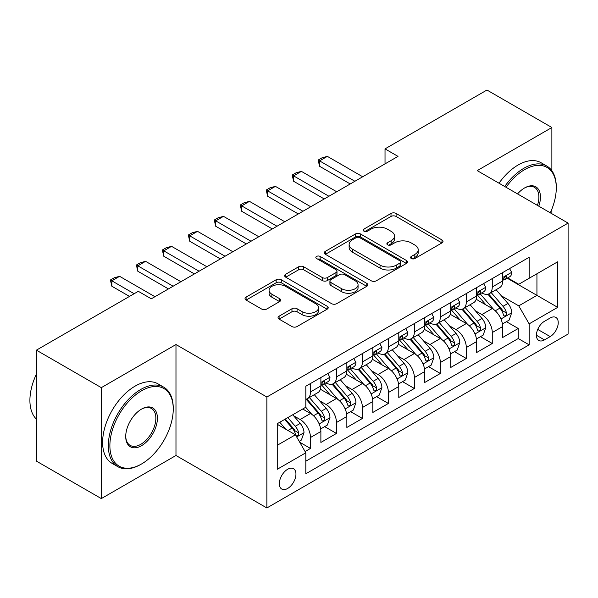 <?xml version="1.0" encoding="UTF-8"?>
<svg xmlns="http://www.w3.org/2000/svg" width="598" height="598" viewBox="0 0 598 598"><rect width="100%" height="100%" fill="white"/><g stroke="black" fill="none" stroke-linecap="round" stroke-linejoin="round"><path stroke-width="0.9" d="M411.319 258.523A2.527 1.458 0 0 0 414.892 258.523L441.974 242.885A3.603 2.078 0 0 0 443.028 241.42A3.603 2.078 0 0 0 441.974 239.948L396.093 213.456A3.603 2.078 0 0 0 390.995 213.456L363.913 229.094A2.527 1.458 0 0 0 363.173 230.125A2.527 1.458 0 0 0 363.913 231.149A2.527 1.458 0 0 0 367.478 231.149L370.984 229.131A11.534 6.66 0 0 1 387.295 229.131L391.122 231.336A11.534 6.66 0 0 1 394.501 236.046A11.534 6.66 0 0 1 391.122 240.755L387.616 242.781A2.527 1.458 0 0 0 386.876 243.805A2.527 1.458 0 0 0 387.616 244.836A2.527 1.458 0 0 0 391.182 244.836L394.687 242.818A11.534 6.66 0 0 1 411.005 242.818L414.825 245.023A11.534 6.66 0 0 1 418.204 249.732A11.534 6.66 0 0 1 414.825 254.442L411.319 256.467A2.527 1.458 0 0 0 410.587 257.491A2.527 1.458 0 0 0 411.319 258.523L411.319 256.467M287.638 488.476A11.751 6.787 120 0 0 295.315 478.116A11.751 6.787 120 0 0 293.513 468.697A11.751 6.787 120 0 0 287.638 469.281A11.751 6.787 120 0 0 279.961 479.641A11.751 6.787 120 0 0 281.763 489.052A11.751 6.787 120 0 0 287.638 488.476M279.094 316.178A3.603 2.078 0 0 0 278.04 317.65A3.603 2.078 0 0 0 279.094 319.123L291.966 326.553A3.603 2.078 0 0 0 297.064 326.553L327.143 309.188A3.603 2.078 0 0 0 328.197 307.716A3.603 2.078 0 0 0 327.143 306.243L281.262 279.752A3.603 2.078 0 0 0 276.164 279.752L246.084 297.116A3.603 2.078 0 0 0 245.031 298.589A3.603 2.078 0 0 0 246.084 300.061L261.632 309.039A3.603 2.078 0 0 0 266.73 309.039L279.602 301.609A3.603 2.078 0 0 0 280.656 300.136A3.603 2.078 0 0 0 279.602 298.664L271.896 294.209A9.643 5.569 0 0 1 269.07 290.277A9.643 5.569 0 0 1 275.02 285.134A9.643 5.569 0 0 1 285.53 286.337L315.737 303.777A9.643 5.569 0 0 1 318.562 307.716A9.643 5.569 0 0 1 312.605 312.859A9.643 5.569 0 0 1 302.095 311.648L297.064 308.747A3.603 2.078 0 0 0 291.966 308.747L279.094 316.178L279.094 319.123M175.976 344.538L101.316 387.646L36.396 350.159L36.396 461.11L101.316 498.59L175.976 455.489L266.865 507.964L266.865 397.012L175.976 344.538L175.976 455.489M551.872 170.714L551.872 127.516L477.211 170.624L568.1 223.099L266.865 397.012M551.872 127.516L486.951 90.036L385.022 148.88L385.022 163.874M36.396 350.159L138.317 291.316L151.301 298.813L398.006 156.377L385.022 148.88M371.238 280.783A3.603 2.078 0 0 0 376.336 280.783L406.416 263.419A3.603 2.078 0 0 0 407.47 261.946A3.603 2.078 0 0 0 406.416 260.474L360.534 233.982A3.603 2.078 0 0 0 355.436 233.982L325.357 251.347A3.603 2.078 0 0 0 324.303 252.819A3.603 2.078 0 0 0 325.357 254.292L371.238 280.783M317.575 259.069A2.527 1.458 0 0 1 320.132 259.427L320.132 256.43L366.776 283.362A3.603 2.078 0 0 1 367.837 284.827A3.603 2.078 0 0 1 366.776 286.3L336.704 303.664A3.603 2.078 0 0 1 331.606 303.664L285.724 277.18L285.724 274.235A3.603 2.078 0 0 0 284.663 275.708A3.603 2.078 0 0 0 285.724 277.18M285.724 274.235L298.596 266.805A3.603 2.078 0 0 1 303.694 266.805L322.3 277.547A3.603 2.078 0 0 0 327.398 277.547L335.934 272.613A3.603 2.078 0 0 0 336.995 271.141A3.603 2.078 0 0 0 335.934 269.676L316.566 258.486A2.527 1.458 0 0 1 315.826 257.454A2.527 1.458 0 0 1 317.381 256.108A2.527 1.458 0 0 1 320.132 256.43M305.1 451.55L310.489 448.44L299.718 442.221M293.581 415.745L300.106 419.504A14.688 8.484 60 0 1 310.489 437.497L320.879 431.502L320.879 442.445L336.457 433.445L324.647 426.628M319.549 400.75L326.074 404.51A14.688 8.484 60 0 1 336.457 422.502L346.847 416.507L346.847 427.45L362.425 418.458L350.615 411.633M345.524 385.755L352.043 389.522A14.688 8.484 60 0 1 362.425 407.515L372.816 401.512L372.816 412.456L388.394 403.463L376.583 396.638M371.493 370.76L378.011 374.527A14.688 8.484 60 0 1 388.394 392.52L398.784 386.525L398.784 397.468L414.369 388.468L402.551 381.651M397.461 355.773L403.979 359.533A14.688 8.484 60 0 1 414.369 377.525L424.752 371.53L424.752 382.473L440.337 373.481L428.519 366.656M423.429 340.778L429.947 344.538A14.688 8.484 60 0 1 440.337 362.53L450.72 356.535L450.72 367.478L466.305 358.486L454.487 351.661M449.397 325.783L455.915 329.55A14.688 8.484 60 0 1 466.305 347.543L476.688 341.54L476.688 352.491L492.274 343.491L492.274 332.548A14.688 8.484 -120 0 0 481.883 314.555L475.365 310.788M480.456 336.667L492.274 343.491M320.879 431.502A14.688 8.484 -120 0 0 310.489 413.51L302.7 409.01M346.847 416.507A14.688 8.484 -120 0 0 336.457 398.515L320.401 389.246M372.816 401.512A14.688 8.484 -120 0 0 362.425 383.52L346.369 374.251M398.784 386.525A14.688 8.484 -120 0 0 388.394 368.532L372.337 359.256M424.752 371.53A14.688 8.484 -120 0 0 414.369 353.538L398.305 344.261M450.72 356.535A14.688 8.484 -120 0 0 440.337 338.543L424.274 329.274M476.688 341.54A14.688 8.484 -120 0 0 466.305 323.548L450.242 314.279M550.182 318.001L544.472 321.305A11.384 6.571 120 0 0 537.034 331.337A11.384 6.571 120 0 0 538.776 340.456A11.384 6.571 120 0 0 544.472 339.896L550.182 336.592A11.384 6.571 120 0 0 557.62 326.56A11.384 6.571 120 0 0 555.871 317.441A11.384 6.571 120 0 0 550.182 318.001M266.865 507.964L568.1 334.05L568.1 223.099M277.248 445.293L295.427 434.798L305.817 452.791L305.817 473.78L529.148 344.844L529.148 323.854L518.758 305.862L501.333 295.801M305.817 452.791L277.248 469.281L277.248 423.705L305.817 407.208L305.817 386.218L529.148 257.282L529.148 278.272L557.71 261.782L557.71 307.357L529.148 323.854M325.94 382.847L326.074 382.922A14.688 8.484 60 0 0 333.415 383.647L343.805 377.652A14.688 8.484 -120 0 0 346.847 370.924L346.847 362.53M351.908 367.852L352.043 367.927A14.688 8.484 60 0 0 359.383 368.66L369.773 362.657A14.688 8.484 -120 0 0 372.816 355.937L372.816 347.535M377.876 352.857L378.011 352.94A14.688 8.484 60 0 0 385.351 353.665L395.741 347.67A14.688 8.484 -120 0 0 398.784 340.942L398.784 332.548M403.844 337.863L403.979 337.945A14.688 8.484 60 0 0 411.327 338.67L421.71 332.675A14.688 8.484 -120 0 0 424.752 325.947L424.752 317.553M429.813 322.875L429.947 322.95A14.688 8.484 60 0 0 437.295 323.675L447.678 317.68A14.688 8.484 -120 0 0 450.72 310.96L450.72 302.558M455.781 307.88L455.915 307.955A14.688 8.484 60 0 0 463.263 308.688L473.646 302.685A14.688 8.484 -120 0 0 476.688 295.965L476.688 287.571M305.817 461.185L518.242 338.543L518.242 328.496L502.656 337.496L502.656 326.553A14.688 8.484 -120 0 0 492.274 308.561L476.21 299.284M481.749 292.885L481.883 292.968A14.688 8.484 -120 0 0 489.231 293.693A14.688 8.484 -120 0 0 492.274 286.965L492.274 278.571M489.231 293.693L499.614 287.698A14.688 8.484 -120 0 0 502.656 280.97L502.656 272.576M310.489 383.52L310.489 391.914A14.688 8.484 60 0 1 307.447 398.642A14.688 8.484 60 0 1 305.817 399.24M307.447 398.642L317.837 392.647A14.688 8.484 -120 0 0 320.879 385.919L320.879 377.525M336.457 368.532L336.457 376.927A14.688 8.484 60 0 1 333.415 383.647M362.425 353.538L362.425 361.932A14.688 8.484 60 0 1 359.383 368.66M388.394 338.543L388.394 346.937A14.688 8.484 60 0 1 385.351 353.665M414.369 323.548L414.369 331.95A14.688 8.484 60 0 1 411.327 338.67M440.337 308.561L440.337 316.955A14.688 8.484 60 0 1 437.295 323.675M466.305 293.566L466.305 301.96A14.688 8.484 60 0 1 463.263 308.688M466.305 347.543L466.305 358.486M440.337 362.53L440.337 373.481M414.369 377.525L414.369 388.468M388.394 392.52L388.394 403.463M362.425 407.515L362.425 418.458M336.457 422.502L336.457 433.445M310.489 437.497L310.489 448.44M295.427 434.798L277.248 424.303M518.758 305.862L536.937 295.367L536.937 273.772L557.71 261.782M507.194 278.197L557.71 307.357M507.717 277.891L518.758 284.267L529.148 278.272M551.872 213.725L551.872 209.113M101.316 387.646L101.316 498.59M506.424 321.679L518.242 328.496M518.242 338.543L529.148 344.844M412.328 258.882L414.825 257.439A11.534 6.66 0 0 0 418.204 252.73L418.204 249.732M394.501 236.046L394.501 239.043A11.534 6.66 0 0 1 391.122 243.752L388.625 245.195M441.929 242.915L396.093 216.454A3.603 2.078 0 0 0 390.995 216.454L364.922 231.508M406.371 263.449L360.534 236.98A3.603 2.078 0 0 0 355.436 236.98L325.409 254.322M400.04 262.978A2.527 1.458 0 0 0 400.78 261.946A2.527 1.458 0 0 0 400.04 260.915L359.772 237.668A2.527 1.458 0 0 0 356.199 237.668L352.506 239.798A11.534 6.66 0 0 0 349.127 244.507A11.534 6.66 0 0 0 352.506 249.216L380.036 265.108A11.534 6.66 0 0 0 396.347 265.108L400.04 262.978L400.04 265.975A2.527 1.458 0 0 0 400.78 264.944L400.78 261.946M349.127 244.507L349.127 247.505A11.534 6.66 0 0 0 352.506 252.214L352.506 249.216M400.04 265.975L396.347 268.106A11.534 6.66 0 0 1 380.036 268.106L352.506 252.214M285.769 277.203L298.596 269.803L298.596 266.805M336.995 271.141L336.995 274.146A3.603 2.078 0 0 1 335.934 275.611L327.398 280.544A3.603 2.078 0 0 1 322.3 280.544L303.694 269.803A3.603 2.078 0 0 0 298.596 269.803M320.132 259.427L366.731 286.33M341.608 288.692A9.643 5.569 0 0 0 352.117 289.903A9.643 5.569 0 0 0 358.067 284.76A9.643 5.569 0 0 0 355.242 280.821L344.605 274.676A3.603 2.078 0 0 0 339.507 274.676L330.963 279.602A3.603 2.078 0 0 0 329.909 281.075A3.603 2.078 0 0 0 330.963 282.548L341.608 288.692L341.608 291.689A9.643 5.569 0 0 0 352.117 292.9A9.643 5.569 0 0 0 358.067 287.758L358.067 284.76M329.909 281.075L329.909 284.08A3.603 2.078 0 0 0 330.963 285.545L330.963 282.548M341.608 291.689L330.963 285.545M318.562 307.716L318.562 310.713A9.643 5.569 0 0 1 312.605 315.856A9.643 5.569 0 0 1 302.095 314.653L297.064 311.745A3.603 2.078 0 0 0 291.966 311.745L279.139 319.145M269.07 290.277L269.07 293.274A9.643 5.569 0 0 0 271.896 297.213L271.896 294.209M279.558 301.631L271.896 297.213M327.091 309.211L281.262 282.749A3.603 2.078 0 0 0 276.164 282.749L246.129 300.091M502.44 323.974L509.152 320.102L511.746 312.605A9.732 5.621 -120 0 0 507.956 303.47L496.093 289.731M493.716 309.51L480.157 293.805M485.995 304.935L478.131 295.823A23.322 13.462 -120 0 0 477.406 295.008M487.908 294.223L499.906 308.112A9.732 5.621 60 0 1 503.374 314.817L504.084 315.976L505.4 315.789L506.282 314.72L506.491 313.023A9.732 5.621 -120 0 0 503.023 306.318L491.16 292.579M488.611 293.992L501.505 308.927A4.956 2.863 60 0 1 502.754 310.863L506.491 313.023M509.541 268.599L511.746 272.426A9.732 5.621 60 0 1 509.735 276.732L504.802 279.58A9.732 5.621 -120 0 0 506.491 277.337L506.289 276.47L505.071 276.717L503.374 279.139A9.732 5.621 60 0 1 502.656 280.522M502.985 280.036L503.023 280.036A9.732 5.621 -120 0 0 504.802 279.58M354.898 181.269L319.579 160.877L319.579 166.274L318.151 160.055L322.045 157.805L327.368 156.377L362.687 176.769M350.226 183.967L319.579 166.274M327.368 156.377L319.579 160.877L318.151 160.055M550.287 212.813A44.805 25.871 120 0 0 556.282 187.944A44.805 25.871 120 0 0 524.603 169.645A44.805 25.871 120 0 0 506.058 187.279M504.719 186.509A45.904 26.506 -60 0 1 523.826 168.3A45.904 26.506 -60 0 1 546.774 166.027A45.904 26.506 -60 0 1 556.282 187.039L556.282 187.944M517.554 193.916A22.403 12.932 -60 0 1 524.603 187.944A22.403 12.932 -60 0 1 524.603 187.936A22.403 12.932 -60 0 1 538.791 206.175M499.009 183.205A45.904 26.506 -60 0 1 518.107 165.003A45.904 26.506 -60 0 1 541.063 162.731L546.774 166.027M537.43 205.391A21.304 12.296 120 0 0 534.47 187.338A21.304 12.296 120 0 0 524.207 188.176M140.784 464.407L141.569 463.958A44.805 25.871 120 0 0 141.569 463.958A44.805 25.871 120 0 0 173.248 409.084A44.805 25.871 120 0 0 141.562 390.793A44.805 25.871 120 0 0 109.883 445.667A44.805 25.871 120 0 0 141.562 463.958L140.784 464.407A45.904 26.506 -60 0 1 117.836 466.679A45.904 26.506 -60 0 1 110.794 429.895A45.904 26.506 -60 0 1 140.784 389.448A45.904 26.506 -60 0 1 163.74 387.168A45.904 26.506 -60 0 1 173.248 408.187L173.248 409.084M141.562 445.667A22.403 12.932 -60 0 1 125.722 436.525A22.403 12.932 -60 0 1 141.562 409.084L141.562 409.084A22.403 12.932 -60 0 1 157.409 418.234A22.403 12.932 -60 0 1 141.562 445.667M125.73 436.062A21.304 12.296 120 0 0 130.132 445.375A21.304 12.296 120 0 0 140.784 444.321A21.304 12.296 120 0 0 154.703 425.552A21.304 12.296 120 0 0 151.436 408.479A21.304 12.296 120 0 0 141.173 409.316M117.836 466.679L112.118 463.383A45.904 26.506 -60 0 1 105.084 426.598A45.904 26.506 -60 0 1 135.073 386.144A45.904 26.506 -60 0 1 158.029 383.871L163.74 387.168M36.396 419.131A45.904 26.506 -60 0 1 36.396 374.154M476.471 338.969L483.184 335.097L485.778 327.599A9.732 5.621 -120 0 0 481.988 318.457L470.125 304.726M467.748 324.497L454.188 308.8M460.026 319.93L452.155 310.818A23.322 13.462 -120 0 0 451.438 310.003M461.94 309.211L473.937 323.107A9.732 5.621 60 0 1 477.406 329.812L478.116 330.963L479.432 330.784L480.314 329.715L480.523 328.01A9.732 5.621 -120 0 0 477.055 321.313L465.192 307.574M462.643 308.987L475.537 323.914A4.956 2.863 60 0 1 476.785 325.858L480.523 328.01M450.503 353.964L457.216 350.092L459.81 342.594A9.732 5.621 -120 0 0 456.02 333.452L444.157 319.713M441.78 339.492L428.22 323.795M434.058 334.925L426.187 325.813A23.322 13.462 -120 0 0 425.47 324.998M435.972 324.206L447.969 338.102A9.732 5.621 60 0 1 451.438 344.807L452.148 345.958L453.463 345.771L454.345 344.702L454.555 343.005A9.732 5.621 -120 0 0 451.086 336.3L439.224 322.561M436.675 323.981L449.569 338.909A4.956 2.863 60 0 1 450.817 340.853L454.555 343.005M424.535 368.959L431.248 365.079L433.842 357.582A9.732 5.621 -120 0 0 430.052 348.447L418.189 334.708M415.812 354.487L402.245 338.782M408.09 349.912L400.219 340.8A23.322 13.462 -120 0 0 399.501 339.993M409.996 339.201L422.001 353.097A9.732 5.621 60 0 1 425.47 359.802L426.18 360.953L427.495 360.766L428.377 359.697L428.587 358A9.732 5.621 -120 0 0 425.118 351.295L413.255 337.556M410.706 338.969L423.601 353.904A4.956 2.863 60 0 1 424.849 355.84L428.587 358M398.567 383.946L405.28 380.074L407.873 372.576A9.732 5.621 -120 0 0 404.084 363.442L392.221 349.703M389.844 369.482L376.277 353.777M382.122 364.907L374.251 355.795A23.322 13.462 -120 0 0 373.533 354.98M384.028 354.195L396.033 368.084A9.732 5.621 60 0 1 399.501 374.789L400.212 375.948L401.527 375.761L402.409 374.692L402.618 372.995A9.732 5.621 -120 0 0 399.15 366.29L387.28 352.551M384.738 353.964L397.633 368.899A4.956 2.863 60 0 1 398.881 370.835L402.618 372.995M483.573 283.594L485.778 287.414A9.732 5.621 60 0 1 483.767 291.719L478.826 294.575A9.732 5.621 -120 0 0 480.523 292.332L480.321 291.465L479.103 291.712L477.406 294.126A9.732 5.621 60 0 1 476.688 295.517M477.017 295.031L477.055 295.031A9.732 5.621 -120 0 0 478.826 294.575M328.93 196.264L293.611 175.872L293.611 181.269L292.183 175.05L296.077 172.8L301.399 171.372L336.719 191.764M324.251 198.962L293.611 181.269M301.399 171.372L293.611 175.872L292.183 175.05M457.605 298.589L459.81 302.409A9.732 5.621 60 0 1 457.791 306.714L452.858 309.562A9.732 5.621 -120 0 0 454.555 307.32L454.353 306.46L453.135 306.699L451.438 309.121A9.732 5.621 60 0 1 450.72 310.504M451.049 310.018L451.086 310.018A9.732 5.621 -120 0 0 452.858 309.562M302.962 211.251L267.642 190.867L267.642 196.264L266.215 190.037L270.109 187.787L275.431 186.367L310.751 206.759M298.282 213.949L267.642 196.264M275.431 186.367L267.642 190.867L266.215 190.037M431.636 313.576L433.842 317.403A9.732 5.621 60 0 1 431.823 321.709L426.89 324.557A9.732 5.621 -120 0 0 428.587 322.315L428.385 321.455L427.166 321.694L425.47 324.116A9.732 5.621 60 0 1 424.752 325.499M425.081 325.013L425.118 325.013A9.732 5.621 -120 0 0 426.89 324.557M276.994 226.246L241.674 205.854L241.674 211.251L240.246 205.032L244.141 202.782L249.463 201.362L284.783 221.746M272.314 228.944L241.674 211.251M249.463 201.362L241.674 205.854L240.246 205.032M405.668 328.571L407.873 332.398A9.732 5.621 60 0 1 405.855 336.704L400.922 339.552A9.732 5.621 -120 0 0 402.618 337.309L402.417 336.442L401.198 336.689L399.501 339.111A9.732 5.621 60 0 1 398.784 340.494M399.113 340.008L399.15 340.008A9.732 5.621 -120 0 0 400.922 339.552M251.025 241.241L215.706 220.849L215.706 226.246L214.278 220.027L218.173 217.777L223.495 216.349L258.814 236.741M246.346 243.939L215.706 226.246M223.495 216.349L215.706 220.849L214.278 220.027M372.599 398.941L379.311 395.069L381.905 387.571A9.732 5.621 -120 0 0 378.115 378.429L366.253 364.698M363.868 384.469L350.308 368.772M356.154 379.902L348.283 370.79A23.322 13.462 -120 0 0 347.558 369.975M358.06 369.183L370.065 383.079A9.732 5.621 60 0 1 373.533 389.784L374.243 390.935L375.559 390.756L376.434 389.679L376.65 387.982A9.732 5.621 -120 0 0 373.182 381.277L361.312 367.546M358.77 368.959L371.664 383.886A4.956 2.863 60 0 1 372.913 385.83L376.65 387.982M379.7 343.566L381.905 347.386A9.732 5.621 60 0 1 379.887 351.691L374.953 354.547A9.732 5.621 -120 0 0 376.65 352.304L376.448 351.437L375.23 351.684L373.533 354.098A9.732 5.621 60 0 1 372.816 355.489M373.137 355.003L373.182 355.003A9.732 5.621 -120 0 0 374.953 354.547M225.057 256.236L189.738 235.844L189.738 241.241L188.31 235.014L192.205 232.772L197.527 231.344L232.846 251.736M220.378 258.934L189.738 241.241M197.527 231.344L189.738 235.844L188.31 235.014M346.631 413.936L353.336 410.064L355.937 402.566A9.732 5.621 -120 0 0 352.147 393.424L340.277 379.685M337.9 399.464L324.34 383.767M330.186 394.897L322.315 385.777A23.322 13.462 -120 0 0 321.589 384.97M332.092 384.178L344.097 398.074A9.732 5.621 60 0 1 347.565 404.779L348.275 405.93L349.591 405.743L350.465 404.674L350.682 402.977A9.732 5.621 -120 0 0 347.214 396.272L335.343 382.533M332.802 383.953L345.696 398.881A4.956 2.863 60 0 1 346.945 400.817L350.682 402.977M353.732 358.561L355.937 362.381A9.732 5.621 60 0 1 353.919 366.686L348.985 369.534A9.732 5.621 -120 0 0 350.682 367.292L350.473 366.432L349.262 366.671L347.565 369.093A9.732 5.621 60 0 1 346.847 370.476M347.169 369.99L347.214 369.99A9.732 5.621 -120 0 0 348.985 369.534M199.082 271.223L163.77 250.839L163.77 256.236L162.342 250.009L166.237 247.759L171.559 246.339L206.878 266.73M194.41 273.921L163.77 256.236M171.559 246.339L163.77 250.839L162.342 250.009M320.663 428.93L327.368 425.051L329.969 417.554A9.732 5.621 -120 0 0 326.179 408.419L314.309 394.68M311.932 414.459L305.72 407.268M304.218 409.884L303.208 408.718M306.124 399.172L318.129 413.069A9.732 5.621 60 0 1 321.597 419.766L322.307 420.925L323.623 420.738L324.497 419.669L324.714 417.972A9.732 5.621 -120 0 0 321.246 411.267L309.375 397.528M306.834 398.941L319.728 413.876A4.956 2.863 60 0 1 320.976 415.812L324.714 417.972M327.764 373.548L329.969 377.375A9.732 5.621 60 0 1 327.951 381.681L323.017 384.529A9.732 5.621 -120 0 0 324.714 382.286L324.505 381.427L323.294 381.666L321.597 384.088A9.732 5.621 60 0 1 320.879 385.471M321.201 384.985L321.246 384.985A9.732 5.621 -120 0 0 323.017 384.529M173.114 286.218L137.802 265.826L137.802 271.223L136.374 265.004L140.268 262.754L145.591 261.333L180.91 281.718M168.442 288.916L137.802 271.223M145.591 261.333L137.802 265.826L136.374 265.004M299.194 441.317L301.399 440.046L304.001 432.548A9.732 5.621 -120 0 0 300.211 423.414L292.736 414.765M285.762 429.222L279.752 422.255M278.249 424.879L277.248 423.72M284.685 419.407L292.16 428.056A9.732 5.621 60 0 1 295.629 434.761L296.339 435.92L297.647 435.733L298.529 434.664L298.746 432.967A9.732 5.621 -120 0 0 295.277 426.262L287.802 417.613M285.291 419.063L293.76 428.863A4.956 2.863 60 0 1 295.008 430.807L298.746 432.967M134.161 293.715L111.833 280.821L111.833 286.218L110.406 279.999L114.3 277.749L119.622 276.321L154.942 296.713M129.489 296.414L111.833 286.218M119.622 276.321L111.833 280.821L110.406 279.999M300.106 419.504L310.489 413.51M326.074 404.51L336.457 398.515M352.043 389.522L362.425 383.52M378.011 374.527L388.394 368.532M403.979 359.533L414.369 353.538M429.947 344.538L440.337 338.543M455.915 329.55L466.305 323.548M481.883 314.555L492.274 308.561M492.274 286.965L502.656 280.97M310.489 391.914L320.879 385.919M336.457 376.927L346.847 370.924M362.425 361.932L372.816 355.937M388.394 346.937L398.784 340.942M414.369 331.95L424.752 325.947M440.337 316.955L450.72 310.96M466.305 301.96L476.688 295.965M492.274 332.548L502.656 326.553M537.729 329.408L550.182 336.592M536.421 335.246L544.472 339.896M414.825 257.439L414.825 254.442M387.616 244.836L387.616 242.781M391.122 243.752L391.122 240.755M363.913 231.149L363.913 229.094M390.995 216.454L390.995 213.456M396.093 216.454L396.093 213.456M441.974 242.885L441.974 239.948M325.357 254.292L325.357 251.347M355.436 236.98L355.436 233.982M360.534 236.98L360.534 233.982M406.416 263.419L406.416 260.474M380.036 268.106L380.036 265.108M396.347 268.106L396.347 265.108M303.694 269.803L303.694 266.805M322.3 280.544L322.3 277.547M327.398 280.544L327.398 277.547M335.934 275.611L335.934 272.613M366.776 286.3L366.776 283.362M291.966 311.745L291.966 308.747M297.064 311.745L297.064 308.747M302.095 314.653L302.095 311.648M279.602 301.609L279.602 298.664M246.084 300.061L246.084 297.116M276.164 282.749L276.164 279.752M281.262 282.749L281.262 279.752M327.143 309.188L327.143 306.243M500.96 318.988L511.686 312.791M503.023 306.318L507.956 303.47M495.264 310.796L499.906 308.112M511.686 272.314L502.656 277.524M505.235 276.612L506.491 277.337M474.991 333.983L485.718 327.786M477.055 321.313L481.988 318.457M469.295 325.79L473.937 323.107M449.016 348.97L459.742 342.781M451.086 336.3L456.02 333.452M443.327 340.778L447.969 338.102M423.048 363.965L433.774 357.776M425.118 351.295L430.052 348.447M417.359 355.773L422.001 353.097M397.079 378.96L407.806 372.763M399.15 366.29L404.084 363.442M391.391 370.767L396.033 368.084M485.718 287.302L476.688 292.512M479.267 291.607L480.523 292.332M459.742 302.296L450.72 307.507M453.299 306.595L454.555 307.32M433.774 317.291L424.752 322.501M427.331 321.589L428.587 322.315M407.806 332.286L398.784 337.496M401.363 336.584L402.618 337.309M371.111 393.947L381.838 387.758M373.182 381.277L378.115 378.429M365.423 385.762L370.065 383.079M381.838 347.274L372.816 352.484M375.394 351.579L376.65 352.304M345.143 408.942L355.87 402.753M347.214 396.272L352.147 393.424M339.455 400.75L344.097 398.074M355.87 362.268L346.847 367.478M349.426 366.567L350.682 367.292M319.175 423.937L329.902 417.74M321.246 411.267L326.179 408.419M313.487 415.745L318.129 413.069M329.902 377.263L320.879 382.473M323.458 381.561L324.714 382.286M296.66 436.936L303.934 432.735M295.277 426.262L300.211 423.414M287.959 430.485L292.16 428.056"/></g></svg>
